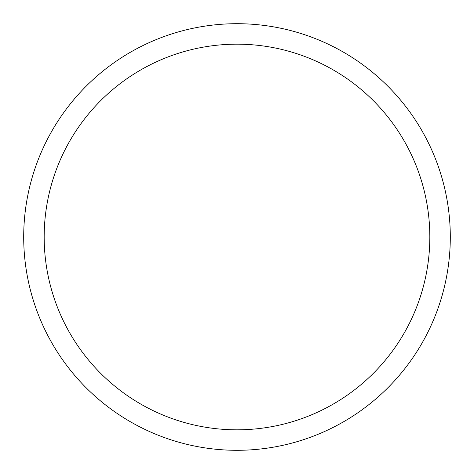 <?xml version="1.0" encoding="UTF-8"?>
<svg xmlns="http://www.w3.org/2000/svg" width="474" height="474" viewBox="0 0 474 474"><rect width="100%" height="100%" fill="white"/><g stroke="black" fill="none" stroke-linecap="round" stroke-linejoin="round"><path stroke-width="0.71" d="M44.177 237A192.823 192.823 0 0 1 333.412 70.01A192.823 192.823 0 0 1 333.412 403.99A192.823 192.823 0 0 1 44.177 237M23.7 237A213.3 213.3 0 0 1 343.65 52.276A213.3 213.3 0 0 1 343.65 421.724A213.3 213.3 0 0 1 23.7 237"/></g></svg>
